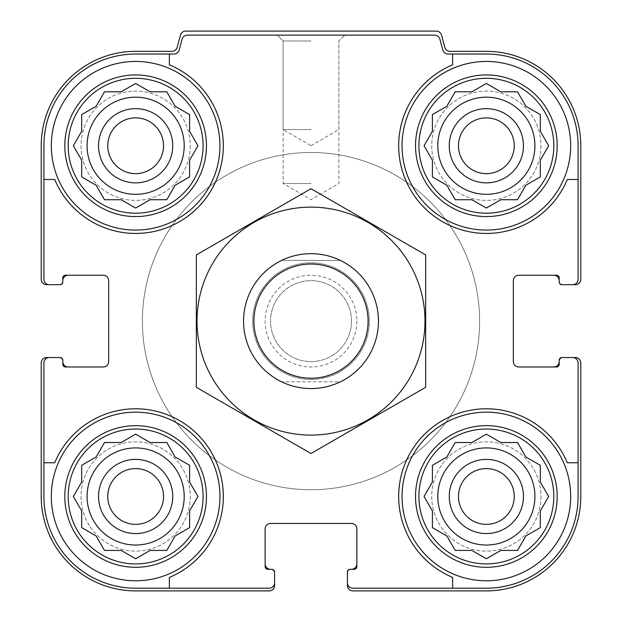 <?xml version="1.0" encoding="UTF-8"?>
<svg xmlns="http://www.w3.org/2000/svg" width="622" height="622" viewBox="0 0 622 622"><rect width="100%" height="100%" fill="white"/><g stroke="black" fill="none" stroke-linecap="round" stroke-linejoin="round"><path stroke-width="0.47" stroke-dasharray="3.11 2.33" d="M203.083 145.758A67.448 67.448 0 0 1 101.915 204.164A67.448 67.448 0 0 1 101.915 87.344A67.448 67.448 0 0 1 203.083 145.758M123.094 200.82L135.643 208.059L150.096 199.716L166.789 199.716L175.14 185.255L189.601 176.912L189.601 160.212L197.944 145.758L189.601 131.296L189.601 114.603L175.14 106.261L166.789 91.799L150.096 91.799L135.643 83.457L121.181 91.799L104.488 91.799L96.146 106.261L81.684 114.603L81.684 131.296L73.334 145.758L81.684 160.212L81.684 176.912L96.146 185.255L104.488 199.716L121.181 199.716L135.643 208.059L150.096 199.716L166.789 199.716L175.14 185.255L189.601 176.912L189.601 160.212L197.944 145.758L190.705 133.217M553.805 145.758A67.448 67.448 0 0 1 452.637 204.164A67.448 67.448 0 0 1 452.637 87.344A67.448 67.448 0 0 1 553.805 145.758M473.816 200.82L486.357 208.059L500.819 199.716L517.512 199.716L525.854 185.255L540.316 176.912L540.316 160.212L548.666 145.758L540.316 131.296L540.316 114.603L525.854 106.261L517.512 91.799L500.819 91.799L486.357 83.457L471.904 91.799L455.211 91.799L446.86 106.261L432.399 114.603L432.399 131.296L424.056 145.758L432.399 160.212L432.399 176.912L446.86 185.255L455.211 199.716L471.904 199.716L486.357 208.059L500.819 199.716L517.512 199.716L525.854 185.255L540.316 176.912L540.316 160.212L548.666 145.758L541.42 133.217M553.805 496.473A67.448 67.448 0 0 1 452.637 554.886A67.448 67.448 0 0 1 452.637 438.067A67.448 67.448 0 0 1 553.805 496.473M473.816 551.535L486.357 558.781L500.819 550.431L517.512 550.431L525.854 535.977L540.316 527.627L540.316 510.934L548.666 496.473L540.316 482.019L540.316 465.326L525.854 456.976L517.512 442.522L500.819 442.522L486.357 434.172L471.904 442.522L455.211 442.522L446.86 456.976L432.399 465.326L432.399 482.019L424.056 496.473L432.399 510.934L432.399 527.627L446.86 535.977L455.211 550.431L471.904 550.431L486.357 558.781L500.819 550.431L517.512 550.431L525.854 535.977L540.316 527.627L540.316 510.934L548.666 496.473L541.42 483.932M203.083 496.473A67.448 67.448 0 0 1 101.915 554.886A67.448 67.448 0 0 1 101.915 438.067A67.448 67.448 0 0 1 203.083 496.473M123.094 551.535L135.643 558.781L150.096 550.431L166.789 550.431L175.14 535.977L189.601 527.627L189.601 510.934L197.944 496.473L189.601 482.019L189.601 465.326L175.14 456.976L166.789 442.522L150.096 442.522L135.643 434.172L121.181 442.522L104.488 442.522L96.146 456.976L81.684 465.326L81.684 482.019L73.334 496.473L81.684 510.934L81.684 527.627L96.146 535.977L104.488 550.431L121.181 550.431L135.643 558.781L150.096 550.431L166.789 550.431L175.14 535.977L189.601 527.627L189.601 510.934L197.944 496.473L190.705 483.932M184.205 145.758A48.563 48.563 0 0 1 111.361 187.813A48.563 48.563 0 0 1 111.361 103.703A48.563 48.563 0 0 1 184.205 145.758A48.563 48.563 0 0 1 111.361 187.813A48.563 48.563 0 0 1 111.361 103.703A48.563 48.563 0 0 1 184.205 145.758A48.563 48.563 0 0 0 135.643 97.195A48.563 48.563 0 0 0 87.08 145.758A48.563 48.563 0 0 0 135.643 194.321A48.563 48.563 0 0 0 184.205 145.758M534.92 145.758A48.563 48.563 0 0 1 462.076 187.813A48.563 48.563 0 0 1 462.076 103.703A48.563 48.563 0 0 1 534.92 145.758A48.563 48.563 0 0 1 462.076 187.813A48.563 48.563 0 0 1 462.076 103.703A48.563 48.563 0 0 1 534.92 145.758A48.563 48.563 0 0 0 486.357 97.195A48.563 48.563 0 0 0 437.795 145.758A48.563 48.563 0 0 0 486.357 194.321A48.563 48.563 0 0 0 534.92 145.758M534.92 496.473A48.563 48.563 0 0 1 462.076 538.528A48.563 48.563 0 0 1 462.076 454.418A48.563 48.563 0 0 1 534.92 496.473A48.563 48.563 0 0 1 462.076 538.528A48.563 48.563 0 0 1 462.076 454.418A48.563 48.563 0 0 1 534.92 496.473A48.563 48.563 0 0 0 486.357 447.918A48.563 48.563 0 0 0 437.795 496.473A48.563 48.563 0 0 0 486.357 545.035A48.563 48.563 0 0 0 534.92 496.473M184.205 496.473A48.563 48.563 0 0 1 111.361 538.528A48.563 48.563 0 0 1 111.361 454.418A48.563 48.563 0 0 1 184.205 496.473A48.563 48.563 0 0 1 111.361 538.528A48.563 48.563 0 0 1 111.361 454.418A48.563 48.563 0 0 1 184.205 496.473A48.563 48.563 0 0 0 135.643 447.918A48.563 48.563 0 0 0 87.08 496.473A48.563 48.563 0 0 0 135.643 545.035A48.563 48.563 0 0 0 184.205 496.473M219.947 145.758A84.304 84.304 0 0 1 93.487 218.773A84.304 84.304 0 0 1 93.487 72.743A84.304 84.304 0 0 1 219.947 145.758A84.304 84.304 0 0 1 93.487 218.773A84.304 84.304 0 0 1 93.487 72.743A84.304 84.304 0 0 1 219.947 145.758A84.304 84.304 0 0 1 93.487 218.773A84.304 84.304 0 0 1 93.487 72.743A84.304 84.304 0 0 1 219.947 145.758A84.304 84.304 0 0 1 93.487 218.773A84.304 84.304 0 0 1 93.487 72.743A84.304 84.304 0 0 1 219.947 145.758M58.756 284.697A4.043 4.043 0 0 0 62.799 280.646A4.043 4.043 0 0 1 58.756 284.697L60.101 284.697A2.698 2.698 0 0 0 62.799 281.999L62.799 277.948A2.698 2.698 0 0 1 65.497 275.251L103.268 275.251A5.396 5.396 0 0 1 108.663 280.646L108.663 361.584A5.396 5.396 0 0 1 103.268 366.98L65.497 366.98A2.698 2.698 0 0 1 62.799 364.282L62.799 361.584A5.396 5.396 0 0 0 68.195 366.98L65.497 366.98A2.698 2.698 0 0 1 62.799 364.282L62.799 360.239A2.698 2.698 0 0 0 60.101 357.541L49.309 357.541A5.396 5.396 0 0 0 43.913 362.937L43.913 496.473A91.729 91.729 0 0 0 135.643 588.202L269.186 588.202A5.396 5.396 0 0 0 274.582 582.806L274.582 573.367A4.043 4.043 0 0 0 270.531 569.317L267.833 569.317A2.698 2.698 0 0 1 265.135 566.619L265.135 563.921A5.396 5.396 0 0 0 270.531 569.317L267.833 569.317A2.698 2.698 0 0 1 265.135 566.619L265.135 528.848A5.396 5.396 0 0 1 270.531 523.452L351.469 523.452A5.396 5.396 0 0 1 356.865 528.848L356.865 566.619A2.698 2.698 0 0 1 354.167 569.317L351.469 569.317A5.396 5.396 0 0 0 356.865 563.921L356.865 566.619A2.698 2.698 0 0 1 354.167 569.317L350.116 569.317A2.698 2.698 0 0 0 347.418 572.015L347.418 582.806A5.396 5.396 0 0 0 352.814 588.202L486.357 588.202A91.729 91.729 0 0 0 578.087 496.473L578.087 362.937A5.396 5.396 0 0 0 572.691 357.541L563.244 357.541A4.043 4.043 0 0 0 559.201 361.584L559.201 364.282A2.698 2.698 0 0 1 556.503 366.98L553.805 366.98A5.396 5.396 0 0 0 559.201 361.584L559.201 364.282A2.698 2.698 0 0 1 556.503 366.98L518.732 366.98A5.396 5.396 0 0 1 513.337 361.584L513.337 280.646A5.396 5.396 0 0 1 518.732 275.251L556.503 275.251A2.698 2.698 0 0 1 559.201 277.948L559.201 280.646A5.396 5.396 0 0 0 553.805 275.251L556.503 275.251A2.698 2.698 0 0 1 559.201 277.948L559.201 281.999A2.698 2.698 0 0 0 561.899 284.697L572.691 284.697A5.396 5.396 0 0 0 578.087 279.301L578.087 145.758A91.729 91.729 0 0 0 486.357 54.028L448.011 54.028A5.396 5.396 0 0 1 442.794 50.032L439.878 39.147A5.396 5.396 0 0 0 434.669 35.143L187.331 35.143A5.396 5.396 0 0 0 182.122 39.147L179.206 50.032A5.396 5.396 0 0 1 173.989 54.028L135.643 54.028L169.363 54.028L169.363 64.82A87.679 87.679 0 0 1 197.64 207.756A87.679 87.679 0 0 1 54.705 179.478L43.913 179.478L43.913 279.301A5.396 5.396 0 0 0 49.309 284.697L60.101 284.697A2.698 2.698 0 0 0 62.799 281.999L62.799 277.948A2.698 2.698 0 0 1 65.497 275.251L68.195 275.251A5.396 5.396 0 0 0 62.799 280.646L62.799 277.948A2.698 2.698 0 0 1 65.497 275.251L68.195 275.251M169.363 588.202L169.363 577.41A87.679 87.679 0 0 0 197.64 434.475A87.679 87.679 0 0 0 54.705 462.752A87.679 87.679 0 0 1 197.64 434.475A87.679 87.679 0 0 1 169.363 577.41L169.363 588.202L135.643 588.202A91.729 91.729 0 0 1 43.913 496.473L43.913 462.752L54.705 462.752A87.679 87.679 0 0 1 197.64 434.475A87.679 87.679 0 0 1 169.363 577.41L169.363 588.202L269.186 588.202A5.396 5.396 0 0 0 274.582 582.806L274.582 585.504A5.396 5.396 0 0 1 269.186 590.9L135.643 590.9A94.427 94.427 0 0 1 41.215 496.473L41.215 362.937A5.396 5.396 0 0 1 46.611 357.541L49.309 357.541A5.396 5.396 0 0 0 43.913 362.937L43.913 496.473A91.729 91.729 0 0 0 135.643 588.202L269.186 588.202A5.396 5.396 0 0 0 274.582 582.806M219.947 496.473A84.304 84.304 0 0 1 93.487 569.488A84.304 84.304 0 0 1 93.487 423.465A84.304 84.304 0 0 1 219.947 496.473A84.304 84.304 0 0 0 135.643 412.168A84.304 84.304 0 0 0 51.331 496.473A84.304 84.304 0 0 0 135.643 580.785A84.304 84.304 0 0 0 219.947 496.473A84.304 84.304 0 0 1 93.487 569.488A84.304 84.304 0 0 1 93.487 423.465A84.304 84.304 0 0 1 219.947 496.473A84.304 84.304 0 0 1 93.487 569.488A84.304 84.304 0 0 1 93.487 423.465A84.304 84.304 0 0 1 219.947 496.473M43.913 179.478L54.705 179.478A87.679 87.679 0 0 0 197.64 207.756A87.679 87.679 0 0 0 169.363 64.82A87.679 87.679 0 0 1 197.64 207.756A87.679 87.679 0 0 1 54.705 179.478L43.913 179.478L43.913 145.758L43.913 279.301A5.396 5.396 0 0 0 49.309 284.697L46.611 284.697A5.396 5.396 0 0 1 41.215 279.301L41.215 145.758A94.427 94.427 0 0 1 135.643 51.331L171.967 51.331A5.396 5.396 0 0 0 177.177 47.334L180.458 35.096A5.396 5.396 0 0 1 185.667 31.1L436.333 31.1A5.396 5.396 0 0 1 441.542 35.096L444.823 47.334A5.396 5.396 0 0 0 450.033 51.331L486.357 51.331A94.427 94.427 0 0 1 580.785 145.758L580.785 279.301A5.396 5.396 0 0 1 575.389 284.697L572.691 284.697A5.396 5.396 0 0 0 578.087 279.301L578.087 145.758A91.729 91.729 0 0 0 486.357 54.028L448.011 54.028A5.396 5.396 0 0 1 442.794 50.032L439.878 39.147A5.396 5.396 0 0 0 434.669 35.143L187.331 35.143A5.396 5.396 0 0 0 182.122 39.147L179.206 50.032A5.396 5.396 0 0 1 173.989 54.028L135.643 54.028A91.729 91.729 0 0 0 43.913 145.758L43.913 279.301A5.396 5.396 0 0 0 49.309 284.697M570.669 145.758A84.304 84.304 0 0 1 444.209 218.773A84.304 84.304 0 0 1 444.209 72.743A84.304 84.304 0 0 1 570.669 145.758A84.304 84.304 0 0 1 444.209 218.773A84.304 84.304 0 0 1 444.209 72.743A84.304 84.304 0 0 1 570.669 145.758A84.304 84.304 0 0 1 444.209 218.773A84.304 84.304 0 0 1 444.209 72.743A84.304 84.304 0 0 1 570.669 145.758A84.304 84.304 0 0 1 444.209 218.773A84.304 84.304 0 0 1 444.209 72.743A84.304 84.304 0 0 1 570.669 145.758M452.637 54.028L452.637 64.82A87.679 87.679 0 0 0 424.359 207.756A87.679 87.679 0 0 0 567.295 179.478A87.679 87.679 0 0 1 424.359 207.756A87.679 87.679 0 0 1 452.637 64.82L452.637 54.028L486.357 54.028A91.729 91.729 0 0 1 578.087 145.758L578.087 179.478L567.295 179.478A87.679 87.679 0 0 1 424.359 207.756A87.679 87.679 0 0 1 452.637 64.82L452.637 54.028L448.011 54.028A5.396 5.396 0 0 1 442.794 50.032L439.878 39.147A5.396 5.396 0 0 0 434.669 35.143L187.331 35.143A5.396 5.396 0 0 0 182.122 39.147L179.206 50.032A5.396 5.396 0 0 1 173.989 54.028L169.363 54.028M578.087 462.752L567.295 462.752A87.679 87.679 0 0 0 424.359 434.475A87.679 87.679 0 0 0 452.637 577.41A87.679 87.679 0 0 1 424.359 434.475A87.679 87.679 0 0 1 567.295 462.752L578.087 462.752L578.087 496.473A91.729 91.729 0 0 1 486.357 588.202L452.637 588.202L452.637 577.41A87.679 87.679 0 0 1 424.359 434.475A87.679 87.679 0 0 1 567.295 462.752L578.087 462.752L578.087 362.937A5.396 5.396 0 0 0 572.691 357.541L575.389 357.541A5.396 5.396 0 0 1 580.785 362.937L580.785 496.473A94.427 94.427 0 0 1 486.357 590.9L352.814 590.9A5.396 5.396 0 0 1 347.418 585.504L347.418 582.806A5.396 5.396 0 0 0 352.814 588.202L486.357 588.202A91.729 91.729 0 0 0 578.087 496.473L578.087 362.937A5.396 5.396 0 0 0 572.691 357.541M570.669 496.473A84.304 84.304 0 0 1 444.209 569.488A84.304 84.304 0 0 1 444.209 423.465A84.304 84.304 0 0 1 570.669 496.473A84.304 84.304 0 0 0 486.357 412.168A84.304 84.304 0 0 0 402.053 496.473A84.304 84.304 0 0 0 486.357 580.785A84.304 84.304 0 0 0 570.669 496.473A84.304 84.304 0 0 1 444.209 569.488A84.304 84.304 0 0 1 444.209 423.465A84.304 84.304 0 0 1 570.669 496.473A84.304 84.304 0 0 1 444.209 569.488A84.304 84.304 0 0 1 444.209 423.465A84.304 84.304 0 0 1 570.669 496.473M378.448 321.115A67.448 67.448 0 0 1 277.28 379.529A67.448 67.448 0 0 1 277.28 262.709A67.448 67.448 0 0 1 378.448 321.115A67.448 67.448 0 0 1 277.28 379.529A67.448 67.448 0 0 1 277.28 262.709A67.448 67.448 0 0 1 378.448 321.115M58.756 357.541A4.043 4.043 0 0 1 62.799 361.584A4.043 4.043 0 0 0 58.756 357.541L60.101 357.541A2.698 2.698 0 0 1 62.799 360.239A2.698 2.698 0 0 0 60.101 357.541M274.582 572.015A2.698 2.698 0 0 0 271.884 569.317A2.698 2.698 0 0 1 274.582 572.015A2.698 2.698 0 0 0 271.884 569.317L270.531 569.317A4.043 4.043 0 0 1 274.582 573.367M347.418 573.367A4.043 4.043 0 0 1 351.469 569.317A4.043 4.043 0 0 0 347.418 573.367L347.418 572.015A2.698 2.698 0 0 1 350.116 569.317A2.698 2.698 0 0 0 347.418 572.015M561.899 357.541A2.698 2.698 0 0 0 559.201 360.239A2.698 2.698 0 0 1 561.899 357.541A2.698 2.698 0 0 0 559.201 360.239L559.201 361.584A4.043 4.043 0 0 1 563.244 357.541M311 35.143L277.28 35.143L311 35.143M68.195 366.98L65.497 366.98A2.698 2.698 0 0 1 62.799 364.282L62.799 360.239M271.884 569.317L267.833 569.317A2.698 2.698 0 0 1 265.135 566.619L265.135 563.921M356.865 563.921L356.865 566.619A2.698 2.698 0 0 1 354.167 569.317L350.116 569.317M559.201 360.239L559.201 364.282A2.698 2.698 0 0 1 556.503 366.98L553.805 366.98M553.805 275.251L556.503 275.251A2.698 2.698 0 0 1 559.201 277.948L559.201 281.999A2.698 2.698 0 0 0 561.899 284.697L563.244 284.697A4.043 4.043 0 0 1 559.201 280.646A4.043 4.043 0 0 0 563.244 284.697M135.643 54.028A91.729 91.729 0 0 0 43.913 145.758A91.729 91.729 0 0 1 135.643 54.028M572.691 284.697A5.396 5.396 0 0 0 578.087 279.301L578.087 179.478M60.101 284.697A2.698 2.698 0 0 0 62.799 281.999M49.309 357.541A5.396 5.396 0 0 0 43.913 362.937L43.913 462.752M347.418 582.806A5.396 5.396 0 0 0 352.814 588.202L452.637 588.202M559.201 281.999A2.698 2.698 0 0 0 561.899 284.697M356.865 321.115A45.865 45.865 0 0 1 288.072 360.838A45.865 45.865 0 0 1 288.072 281.401A45.865 45.865 0 0 1 356.865 321.115M311 129.57L283.119 129.57L311 129.57M311 40.99L283.119 40.99L311 40.99M311 183.529L283.119 183.529L311 183.529M479.616 321.115A168.616 168.616 0 0 1 226.696 467.138A168.616 168.616 0 0 1 226.696 175.093A168.616 168.616 0 0 1 479.616 321.115A168.616 168.616 0 0 1 226.696 467.138A168.616 168.616 0 0 1 226.696 175.093A168.616 168.616 0 0 1 479.616 321.115M514.238 496.473A27.881 27.881 0 0 1 472.417 520.622A27.881 27.881 0 0 1 472.417 472.331A27.881 27.881 0 0 1 514.238 496.473A27.881 27.881 0 0 1 472.417 520.622A27.881 27.881 0 0 1 472.417 472.331A27.881 27.881 0 0 1 514.238 496.473A27.881 27.881 0 0 1 472.417 520.622A27.881 27.881 0 0 1 472.417 472.331A27.881 27.881 0 0 1 514.238 496.473M514.238 145.758A27.881 27.881 0 0 1 472.417 169.907A27.881 27.881 0 0 1 472.417 121.609A27.881 27.881 0 0 1 514.238 145.758A27.881 27.881 0 0 1 472.417 169.907A27.881 27.881 0 0 1 472.417 121.609A27.881 27.881 0 0 1 514.238 145.758A27.881 27.881 0 0 1 472.417 169.907A27.881 27.881 0 0 1 472.417 121.609A27.881 27.881 0 0 1 514.238 145.758M523.452 496.473A37.095 37.095 0 0 1 467.814 528.599A37.095 37.095 0 0 1 467.814 464.354A37.095 37.095 0 0 1 523.452 496.473M523.452 145.758A37.095 37.095 0 0 1 467.814 177.884A37.095 37.095 0 0 1 467.814 113.632A37.095 37.095 0 0 1 523.452 145.758M163.524 496.473A27.881 27.881 0 0 1 121.702 520.622A27.881 27.881 0 0 1 121.702 472.331A27.881 27.881 0 0 1 163.524 496.473A27.881 27.881 0 0 1 121.702 520.622A27.881 27.881 0 0 1 121.702 472.331A27.881 27.881 0 0 1 163.524 496.473A27.881 27.881 0 0 1 121.702 520.622A27.881 27.881 0 0 1 121.702 472.331A27.881 27.881 0 0 1 163.524 496.473M163.524 145.758A27.881 27.881 0 0 1 121.702 169.907A27.881 27.881 0 0 1 121.702 121.609A27.881 27.881 0 0 1 163.524 145.758A27.881 27.881 0 0 1 121.702 169.907A27.881 27.881 0 0 1 121.702 121.609A27.881 27.881 0 0 1 163.524 145.758A27.881 27.881 0 0 1 121.702 169.907A27.881 27.881 0 0 1 121.702 121.609A27.881 27.881 0 0 1 163.524 145.758M172.737 496.473A37.095 37.095 0 0 1 117.091 528.599A37.095 37.095 0 0 1 117.091 464.354A37.095 37.095 0 0 1 172.737 496.473M172.737 145.758A37.095 37.095 0 0 1 117.091 177.884A37.095 37.095 0 0 1 117.091 113.632A37.095 37.095 0 0 1 172.737 145.758M190.27 496.473A54.635 54.635 0 0 1 108.329 543.791A54.635 54.635 0 0 1 108.329 449.162A54.635 54.635 0 0 1 190.27 496.473A54.635 54.635 0 0 1 108.329 543.791A54.635 54.635 0 0 1 108.329 449.162A54.635 54.635 0 0 1 190.27 496.473M190.27 145.758A54.635 54.635 0 0 1 108.329 193.069A54.635 54.635 0 0 1 108.329 98.447A54.635 54.635 0 0 1 190.27 145.758A54.635 54.635 0 0 1 108.329 193.069A54.635 54.635 0 0 1 108.329 98.447A54.635 54.635 0 0 1 190.27 145.758M540.992 496.473A54.635 54.635 0 0 1 459.044 543.791A54.635 54.635 0 0 1 459.044 449.162A54.635 54.635 0 0 1 540.992 496.473A54.635 54.635 0 0 1 459.044 543.791A54.635 54.635 0 0 1 459.044 449.162A54.635 54.635 0 0 1 540.992 496.473M540.992 145.758A54.635 54.635 0 0 1 459.044 193.069A54.635 54.635 0 0 1 459.044 98.447A54.635 54.635 0 0 1 540.992 145.758A54.635 54.635 0 0 1 459.044 193.069A54.635 54.635 0 0 1 459.044 98.447A54.635 54.635 0 0 1 540.992 145.758M351.469 321.115A40.469 40.469 0 0 1 290.769 356.165A40.469 40.469 0 0 1 290.769 286.073A40.469 40.469 0 0 1 351.469 321.115A40.469 40.469 0 0 1 290.769 356.165A40.469 40.469 0 0 1 290.769 286.073A40.469 40.469 0 0 1 351.469 321.115M190.705 509.021L197.944 496.473L189.601 482.019L189.601 465.326L175.14 456.976L166.789 442.522L150.096 442.522L135.643 434.172L123.094 441.418M148.184 441.418L135.643 434.172L121.181 442.522L104.488 442.522L96.146 456.976L81.684 465.326L81.684 482.019L73.334 496.473L80.58 509.021M80.58 483.932L73.334 496.473L81.684 510.934L81.684 527.627L96.146 535.977L104.488 550.431L121.181 550.431L135.643 558.781L148.184 551.535M541.42 509.021L548.666 496.473L540.316 482.019L540.316 465.326L525.854 456.976L517.512 442.522L500.819 442.522L486.357 434.172L473.816 441.418M498.906 441.418L486.357 434.172L471.904 442.522L455.211 442.522L446.86 456.976L432.399 465.326L432.399 482.019L424.056 496.473L431.295 509.021M431.295 483.932L424.056 496.473L432.399 510.934L432.399 527.627L446.86 535.977L455.211 550.431L471.904 550.431L486.357 558.781L498.906 551.535M541.42 158.299L548.666 145.758L540.316 131.296L540.316 114.603L525.854 106.261L517.512 91.799L500.819 91.799L486.357 83.457L473.816 90.695M498.906 90.695L486.357 83.457L471.904 91.799L455.211 91.799L446.86 106.261L432.399 114.603L432.399 131.296L424.056 145.758L431.295 158.299M431.295 133.217L424.056 145.758L432.399 160.212L432.399 176.912L446.86 185.255L455.211 199.716L471.904 199.716L486.357 208.059L498.906 200.82M190.705 158.299L197.944 145.758L189.601 131.296L189.601 114.603L175.14 106.261L166.789 91.799L150.096 91.799L135.643 83.457L123.094 90.695M148.184 90.695L135.643 83.457L121.181 91.799L104.488 91.799L96.146 106.261L81.684 114.603L81.684 131.296L73.334 145.758L80.58 158.299M80.58 133.217L73.334 145.758L81.684 160.212L81.684 176.912L96.146 185.255L104.488 199.716L121.181 199.716L135.643 208.059L148.184 200.82M189.601 465.326L175.14 456.976L166.789 442.522L150.096 442.522M104.488 442.522L96.146 456.976L81.684 465.326L81.684 482.019M81.684 527.627L96.146 535.977L104.488 550.431L121.181 550.431M166.789 550.431L175.14 535.977L189.601 527.627L189.601 510.934M540.316 465.326L525.854 456.976L517.512 442.522L500.819 442.522M455.211 442.522L446.86 456.976L432.399 465.326L432.399 482.019M432.399 527.627L446.86 535.977L455.211 550.431L471.904 550.431M517.512 550.431L525.854 535.977L540.316 527.627L540.316 510.934M540.316 114.603L525.854 106.261L517.512 91.799L500.819 91.799M455.211 91.799L446.86 106.261L432.399 114.603L432.399 131.296M432.399 176.912L446.86 185.255L455.211 199.716L471.904 199.716M517.512 199.716L525.854 185.255L540.316 176.912L540.316 160.212M189.601 114.603L175.14 106.261L166.789 91.799L150.096 91.799M104.488 91.799L96.146 106.261L81.684 114.603L81.684 131.296M81.684 176.912L96.146 185.255L104.488 199.716L121.181 199.716M166.789 199.716L175.14 185.255L189.601 176.912L189.601 160.212M281.603 260.416L340.397 260.416A67.448 67.448 0 0 1 340.397 381.815L281.603 381.815A67.448 67.448 0 0 1 281.603 260.416A67.448 67.448 0 0 1 340.397 260.416L281.603 260.416M253.9 321.115A57.1 57.1 0 0 1 339.55 271.666A57.1 57.1 0 0 1 339.55 370.564A57.1 57.1 0 0 1 253.9 321.115A57.1 57.1 0 0 1 339.55 271.666A57.1 57.1 0 0 1 339.55 370.564A57.1 57.1 0 0 1 253.9 321.115M243.552 321.115A67.448 67.448 0 0 1 344.72 262.709A67.448 67.448 0 0 1 344.72 379.529A67.448 67.448 0 0 1 243.552 321.115A67.448 67.448 0 0 1 344.72 262.709A67.448 67.448 0 0 1 344.72 379.529A67.448 67.448 0 0 1 243.552 321.115M340.397 381.815A67.448 67.448 0 0 1 281.603 381.815L340.397 381.815M142.384 321.115A168.616 168.616 0 0 1 395.304 175.093A168.616 168.616 0 0 1 395.304 467.138A168.616 168.616 0 0 1 142.384 321.115A168.616 168.616 0 0 1 395.304 175.093A168.616 168.616 0 0 1 395.304 467.138A168.616 168.616 0 0 1 142.384 321.115M311 388.563A67.448 67.448 0 0 1 252.586 287.395A67.448 67.448 0 0 1 369.414 287.395A67.448 67.448 0 0 1 311 388.563A67.448 67.448 0 0 1 252.586 287.395A67.448 67.448 0 0 1 369.414 287.395A67.448 67.448 0 0 1 311 388.563M425.658 254.919L425.658 387.312L311 453.516L196.342 387.312L196.342 254.919L311 188.723L425.658 254.919M311 435.097A113.981 113.981 0 0 1 212.289 264.125A113.981 113.981 0 0 1 409.711 264.125A113.981 113.981 0 0 1 311 435.097M311 379.436A58.32 58.32 0 0 1 260.494 291.959A58.32 58.32 0 0 1 361.506 291.959A58.32 58.32 0 0 1 311 379.436A58.32 58.32 0 0 1 260.494 291.959A58.32 58.32 0 0 1 361.506 291.959A58.32 58.32 0 0 1 311 379.436M557.18 496.473A70.815 70.815 0 0 1 450.95 557.81A70.815 70.815 0 0 1 450.95 435.143A70.815 70.815 0 0 1 557.18 496.473M557.18 145.758A70.815 70.815 0 0 1 450.95 207.087A70.815 70.815 0 0 1 450.95 84.429A70.815 70.815 0 0 1 557.18 145.758M206.457 496.473A70.815 70.815 0 0 1 100.235 557.81A70.815 70.815 0 0 1 100.235 435.143A70.815 70.815 0 0 1 206.457 496.473M206.457 145.758A70.815 70.815 0 0 1 100.235 207.087A70.815 70.815 0 0 1 100.235 84.429A70.815 70.815 0 0 1 206.457 145.758M311 145.672L338.881 129.57L338.881 40.99L344.72 35.143L338.881 40.99L338.881 183.529L311 199.623L283.119 183.529L283.119 40.99L277.28 35.143L283.119 40.99L283.119 129.57L311 145.672"/><path stroke-width="0.93" d="M87.08 145.758A48.563 48.563 0 0 0 135.643 194.321A48.563 48.563 0 0 0 184.205 145.758A48.563 48.563 0 0 0 135.643 97.195A48.563 48.563 0 0 0 87.08 145.758M437.795 145.758A48.563 48.563 0 0 0 486.357 194.321A48.563 48.563 0 0 0 534.92 145.758A48.563 48.563 0 0 0 486.357 97.195A48.563 48.563 0 0 0 437.795 145.758M437.795 496.473A48.563 48.563 0 0 0 486.357 545.035A48.563 48.563 0 0 0 534.92 496.473A48.563 48.563 0 0 0 486.357 447.918A48.563 48.563 0 0 0 437.795 496.473M87.08 496.473A48.563 48.563 0 0 0 135.643 545.035A48.563 48.563 0 0 0 184.205 496.473A48.563 48.563 0 0 0 135.643 447.918A48.563 48.563 0 0 0 87.08 496.473M135.643 54.028L169.363 54.028L169.363 64.82A87.679 87.679 0 0 1 197.64 207.756A87.679 87.679 0 0 1 54.705 179.478L43.913 179.478L43.913 145.758A91.729 91.729 0 0 1 135.643 54.028M43.913 496.473L43.913 462.752L54.705 462.752A87.679 87.679 0 0 1 197.64 434.475A87.679 87.679 0 0 1 169.363 577.41L169.363 588.202L135.643 588.202A91.729 91.729 0 0 1 43.913 496.473M578.087 145.758L578.087 179.478L567.295 179.478A87.679 87.679 0 0 1 424.359 207.756A87.679 87.679 0 0 1 452.637 64.82L452.637 54.028L486.357 54.028A91.729 91.729 0 0 1 578.087 145.758M486.357 588.202L452.637 588.202L452.637 577.41A87.679 87.679 0 0 1 424.359 434.475A87.679 87.679 0 0 1 567.295 462.752L578.087 462.752L578.087 496.473A91.729 91.729 0 0 1 486.357 588.202M578.087 462.752L578.087 362.937A5.396 5.396 0 0 0 572.691 357.541L561.899 357.541A2.698 2.698 0 0 0 559.201 360.239L559.201 364.282A2.698 2.698 0 0 1 556.503 366.98L518.732 366.98A5.396 5.396 0 0 1 513.337 361.584L513.337 280.646A5.396 5.396 0 0 1 518.732 275.251L556.503 275.251A2.698 2.698 0 0 1 559.201 277.948L559.201 281.999A2.698 2.698 0 0 0 561.899 284.697L572.691 284.697A5.396 5.396 0 0 0 578.087 279.301L578.087 179.478M452.637 54.028L448.011 54.028A5.396 5.396 0 0 1 442.794 50.032L439.878 39.147A5.396 5.396 0 0 0 434.669 35.143L187.331 35.143A5.396 5.396 0 0 0 182.122 39.147L179.206 50.032A5.396 5.396 0 0 1 173.989 54.028L169.363 54.028M43.913 179.478L43.913 279.301A5.396 5.396 0 0 0 49.309 284.697L60.101 284.697A2.698 2.698 0 0 0 62.799 281.999L62.799 277.948A2.698 2.698 0 0 1 65.497 275.251L103.268 275.251A5.396 5.396 0 0 1 108.663 280.646L108.663 361.584A5.396 5.396 0 0 1 103.268 366.98L65.497 366.98A2.698 2.698 0 0 1 62.799 364.282L62.799 360.239A2.698 2.698 0 0 0 60.101 357.541L49.309 357.541A5.396 5.396 0 0 0 43.913 362.937L43.913 462.752M169.363 588.202L269.186 588.202A5.396 5.396 0 0 0 274.582 582.806L274.582 572.015A2.698 2.698 0 0 0 271.884 569.317L267.833 569.317A2.698 2.698 0 0 1 265.135 566.619L265.135 528.848A5.396 5.396 0 0 1 270.531 523.452L351.469 523.452A5.396 5.396 0 0 1 356.865 528.848L356.865 566.619A2.698 2.698 0 0 1 354.167 569.317L350.116 569.317A2.698 2.698 0 0 0 347.418 572.015L347.418 582.806A5.396 5.396 0 0 0 352.814 588.202L452.637 588.202M572.691 284.697L575.389 284.697A5.396 5.396 0 0 0 580.785 279.301L580.785 145.758A94.427 94.427 0 0 0 486.357 51.331L450.033 51.331A5.396 5.396 0 0 1 444.823 47.334L441.542 35.096A5.396 5.396 0 0 0 436.333 31.1L185.667 31.1A5.396 5.396 0 0 0 180.458 35.096L177.177 47.334A5.396 5.396 0 0 1 171.967 51.331L135.643 51.331A94.427 94.427 0 0 0 41.215 145.758L41.215 279.301A5.396 5.396 0 0 0 46.611 284.697L49.309 284.697M58.756 284.697L60.101 284.697M60.101 357.541L58.756 357.541M49.309 357.541L46.611 357.541A5.396 5.396 0 0 0 41.215 362.937L41.215 496.473A94.427 94.427 0 0 0 135.643 590.9L269.186 590.9A5.396 5.396 0 0 0 274.582 585.504L274.582 582.806M274.582 573.367L274.582 572.015M347.418 572.015L347.418 573.367M347.418 582.806L347.418 585.504A5.396 5.396 0 0 0 352.814 590.9L486.357 590.9A94.427 94.427 0 0 0 580.785 496.473L580.785 362.937A5.396 5.396 0 0 0 575.389 357.541L572.691 357.541M563.244 357.541L561.899 357.541M561.899 284.697L563.244 284.697M68.195 275.251A5.396 5.396 0 0 0 62.799 280.646L62.799 281.999M62.799 360.239L62.799 361.584A5.396 5.396 0 0 0 68.195 366.98M265.135 563.921A5.396 5.396 0 0 0 270.531 569.317L271.884 569.317M350.116 569.317L351.469 569.317A5.396 5.396 0 0 0 356.865 563.921M553.805 366.98A5.396 5.396 0 0 0 559.201 361.584L559.201 360.239M559.201 281.999L559.201 280.646A5.396 5.396 0 0 0 553.805 275.251M553.805 496.473A67.448 67.448 0 0 1 452.637 554.886A67.448 67.448 0 0 1 452.637 438.067A67.448 67.448 0 0 1 553.805 496.473M570.669 496.473A84.304 84.304 0 0 1 444.209 569.488A84.304 84.304 0 0 1 444.209 423.465A84.304 84.304 0 0 1 570.669 496.473M498.906 551.535L500.819 550.431L517.512 550.431L525.854 535.977L540.316 527.627L540.316 510.934L548.666 496.473L540.316 482.019L540.316 465.326L525.854 456.976L517.512 442.522L500.819 442.522L486.357 434.172L471.904 442.522L455.211 442.522L446.86 456.976L432.399 465.326L432.399 482.019L424.056 496.473L432.399 510.934L432.399 527.627L446.86 535.977L455.211 550.431L471.904 550.431L486.357 558.781L500.819 550.431L517.512 550.431M523.452 496.473A37.095 37.095 0 0 1 467.814 528.599A37.095 37.095 0 0 1 467.814 464.354A37.095 37.095 0 0 1 523.452 496.473M514.238 496.473A27.881 27.881 0 0 1 472.417 520.622A27.881 27.881 0 0 1 472.417 472.331A27.881 27.881 0 0 1 514.238 496.473M553.805 145.758A67.448 67.448 0 0 1 452.637 204.164A67.448 67.448 0 0 1 452.637 87.344A67.448 67.448 0 0 1 553.805 145.758M570.669 145.758A84.304 84.304 0 0 1 444.209 218.773A84.304 84.304 0 0 1 444.209 72.743A84.304 84.304 0 0 1 570.669 145.758M498.906 200.82L500.819 199.716L517.512 199.716L525.854 185.255L540.316 176.912L540.316 160.212L548.666 145.758L540.316 131.296L540.316 114.603L525.854 106.261L517.512 91.799L500.819 91.799L486.357 83.457L471.904 91.799L455.211 91.799L446.86 106.261L432.399 114.603L432.399 131.296L424.056 145.758L432.399 160.212L432.399 176.912L446.86 185.255L455.211 199.716L471.904 199.716L486.357 208.059L500.819 199.716L517.512 199.716M523.452 145.758A37.095 37.095 0 0 1 467.814 177.884A37.095 37.095 0 0 1 467.814 113.632A37.095 37.095 0 0 1 523.452 145.758M514.238 145.758A27.881 27.881 0 0 1 472.417 169.907A27.881 27.881 0 0 1 472.417 121.609A27.881 27.881 0 0 1 514.238 145.758M203.083 496.473A67.448 67.448 0 0 1 101.915 554.886A67.448 67.448 0 0 1 101.915 438.067A67.448 67.448 0 0 1 203.083 496.473M219.947 496.473A84.304 84.304 0 0 1 93.487 569.488A84.304 84.304 0 0 1 93.487 423.465A84.304 84.304 0 0 1 219.947 496.473M203.083 145.758A67.448 67.448 0 0 1 101.915 204.164A67.448 67.448 0 0 1 101.915 87.344A67.448 67.448 0 0 1 203.083 145.758M219.947 145.758A84.304 84.304 0 0 1 93.487 218.773A84.304 84.304 0 0 1 93.487 72.743A84.304 84.304 0 0 1 219.947 145.758M148.184 551.535L150.096 550.431L166.789 550.431L175.14 535.977L189.601 527.627L189.601 510.934L197.944 496.473L189.601 482.019L189.601 465.326L175.14 456.976L166.789 442.522L150.096 442.522L135.643 434.172L121.181 442.522L104.488 442.522L96.146 456.976L81.684 465.326L81.684 482.019L73.334 496.473L81.684 510.934L81.684 527.627L96.146 535.977L104.488 550.431L121.181 550.431L135.643 558.781L150.096 550.431L166.789 550.431M172.737 496.473A37.095 37.095 0 0 1 117.091 528.599A37.095 37.095 0 0 1 117.091 464.354A37.095 37.095 0 0 1 172.737 496.473M163.524 496.473A27.881 27.881 0 0 1 121.702 520.622A27.881 27.881 0 0 1 121.702 472.331A27.881 27.881 0 0 1 163.524 496.473M148.184 200.82L150.096 199.716L166.789 199.716L175.14 185.255L189.601 176.912L189.601 160.212L197.944 145.758L189.601 131.296L189.601 114.603L175.14 106.261L166.789 91.799L150.096 91.799L135.643 83.457L121.181 91.799L104.488 91.799L96.146 106.261L81.684 114.603L81.684 131.296L73.334 145.758L81.684 160.212L81.684 176.912L96.146 185.255L104.488 199.716L121.181 199.716L135.643 208.059L150.096 199.716L166.789 199.716M172.737 145.758A37.095 37.095 0 0 1 117.091 177.884A37.095 37.095 0 0 1 117.091 113.632A37.095 37.095 0 0 1 172.737 145.758M163.524 145.758A27.881 27.881 0 0 1 121.702 169.907A27.881 27.881 0 0 1 121.702 121.609A27.881 27.881 0 0 1 163.524 145.758M189.601 510.934L190.705 509.021M190.705 483.932L189.601 482.019L189.601 465.326M150.096 442.522L148.184 441.418M123.094 441.418L121.181 442.522L104.488 442.522M81.684 482.019L80.58 483.932M80.58 509.021L81.684 510.934L81.684 527.627M121.181 550.431L123.094 551.535M540.316 510.934L541.42 509.021M541.42 483.932L540.316 482.019L540.316 465.326M500.819 442.522L498.906 441.418M473.816 441.418L471.904 442.522L455.211 442.522M432.399 482.019L431.295 483.932M431.295 509.021L432.399 510.934L432.399 527.627M471.904 550.431L473.816 551.535M540.316 160.212L541.42 158.299M541.42 133.217L540.316 131.296L540.316 114.603M500.819 91.799L498.906 90.695M473.816 90.695L471.904 91.799L455.211 91.799M432.399 131.296L431.295 133.217M431.295 158.299L432.399 160.212L432.399 176.912M471.904 199.716L473.816 200.82M189.601 160.212L190.705 158.299M190.705 133.217L189.601 131.296L189.601 114.603M150.096 91.799L148.184 90.695M123.094 90.695L121.181 91.799L104.488 91.799M81.684 131.296L80.58 133.217M80.58 158.299L81.684 160.212L81.684 176.912M121.181 199.716L123.094 200.82M253.9 321.115A57.1 57.1 0 0 1 339.55 271.666A57.1 57.1 0 0 1 339.55 370.564A57.1 57.1 0 0 1 253.9 321.115M243.552 321.115A67.448 67.448 0 0 1 344.72 262.709A67.448 67.448 0 0 1 344.72 379.529A67.448 67.448 0 0 1 243.552 321.115M311 435.097A113.981 113.981 0 0 1 212.289 264.125A113.981 113.981 0 0 1 409.711 264.125A113.981 113.981 0 0 1 311 435.097M196.342 254.919L196.342 387.312L311 453.516L425.658 387.312L425.658 254.919L311 188.723L196.342 254.919M557.18 496.473A70.815 70.815 0 0 1 450.95 557.81A70.815 70.815 0 0 1 450.95 435.143A70.815 70.815 0 0 1 557.18 496.473M557.18 145.758A70.815 70.815 0 0 1 450.95 207.087A70.815 70.815 0 0 1 450.95 84.429A70.815 70.815 0 0 1 557.18 145.758M206.457 496.473A70.815 70.815 0 0 1 100.235 557.81A70.815 70.815 0 0 1 100.235 435.143A70.815 70.815 0 0 1 206.457 496.473M206.457 145.758A70.815 70.815 0 0 1 100.235 207.087A70.815 70.815 0 0 1 100.235 84.429A70.815 70.815 0 0 1 206.457 145.758"/></g></svg>
